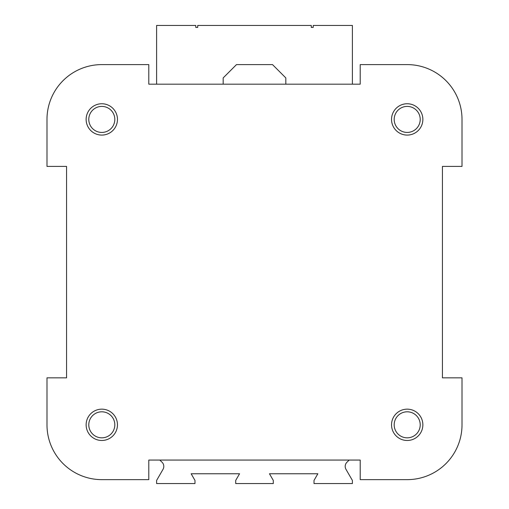 <?xml version="1.0" encoding="UTF-8"?>
<svg xmlns="http://www.w3.org/2000/svg" width="509" height="509" viewBox="0 0 509 509"><rect width="100%" height="100%" fill="white"/><g stroke="black" fill="none" stroke-linecap="round" stroke-linejoin="round"><path stroke-width="0.76" d="M66.564 166.405L66.564 377.837L46.987 377.837L46.987 424.818A54.813 54.813 0 0 0 101.8 479.637L148.787 479.637L148.787 460.06L159.807 460.06L162.002 462.178A5.873 5.873 0 0 1 163.014 469.343L156.613 480.42L156.613 483.55L194.985 483.55L194.985 480.42L191.142 473.764L239.548 473.764L235.705 480.42L235.705 483.55L273.295 483.55L273.295 480.42L269.452 473.764L317.858 473.764L314.015 480.42L314.015 483.55L352.387 483.55L352.387 480.42L345.986 469.343A5.873 5.873 0 0 1 346.998 462.178L349.193 460.06L360.213 460.06L360.213 479.637L407.2 479.637A54.813 54.813 0 0 0 462.013 424.818L462.013 377.837L442.436 377.837L442.436 166.405L462.013 166.405L462.013 119.418A54.813 54.813 0 0 0 407.2 64.605L360.213 64.605L360.213 84.182L352.387 84.182L352.387 25.45L313.232 25.45L313.232 27.41L311.273 27.41L311.273 25.45L197.727 25.45L197.727 27.41L195.768 27.41L195.768 25.45L156.613 25.45L156.613 84.182L148.787 84.182L148.787 64.605L101.8 64.605A54.813 54.813 0 0 0 46.987 119.418L46.987 166.405L66.564 166.405L66.564 178.15M442.436 377.837L442.436 373.918M442.436 178.15L442.436 166.405M46.987 377.837L46.987 424.818M148.787 460.06L360.213 460.06M360.213 479.637L407.2 479.637M462.013 166.405L462.013 119.418M360.213 84.182L148.787 84.182M148.787 64.605L101.8 64.605M391.536 424.818A15.664 15.664 0 0 1 415.032 411.253A15.664 15.664 0 0 1 415.032 438.383A15.664 15.664 0 0 1 391.536 424.818M86.136 424.818A15.664 15.664 0 0 1 109.632 411.253A15.664 15.664 0 0 1 109.632 438.383A15.664 15.664 0 0 1 86.136 424.818M391.536 119.418A15.664 15.664 0 0 1 415.032 105.853A15.664 15.664 0 0 1 415.032 132.983A15.664 15.664 0 0 1 391.536 119.418M86.136 119.418A15.664 15.664 0 0 1 109.632 105.853A15.664 15.664 0 0 1 109.632 132.983A15.664 15.664 0 0 1 86.136 119.418M285.823 84.182L285.823 77.915L272.512 64.605L236.488 64.605L223.177 77.915L223.177 84.182M88.789 119.418A13.011 13.011 0 0 1 108.309 108.15A13.011 13.011 0 0 1 108.309 130.686A13.011 13.011 0 0 1 88.789 119.418M394.189 119.418A13.011 13.011 0 0 1 413.709 108.15A13.011 13.011 0 0 1 413.709 130.686A13.011 13.011 0 0 1 394.189 119.418M88.789 424.818A13.011 13.011 0 0 1 108.309 413.55A13.011 13.011 0 0 1 108.309 436.086A13.011 13.011 0 0 1 88.789 424.818M394.189 424.818A13.011 13.011 0 0 1 413.709 413.55A13.011 13.011 0 0 1 413.709 436.086A13.011 13.011 0 0 1 394.189 424.818M66.564 373.918L66.564 377.837"/></g></svg>
